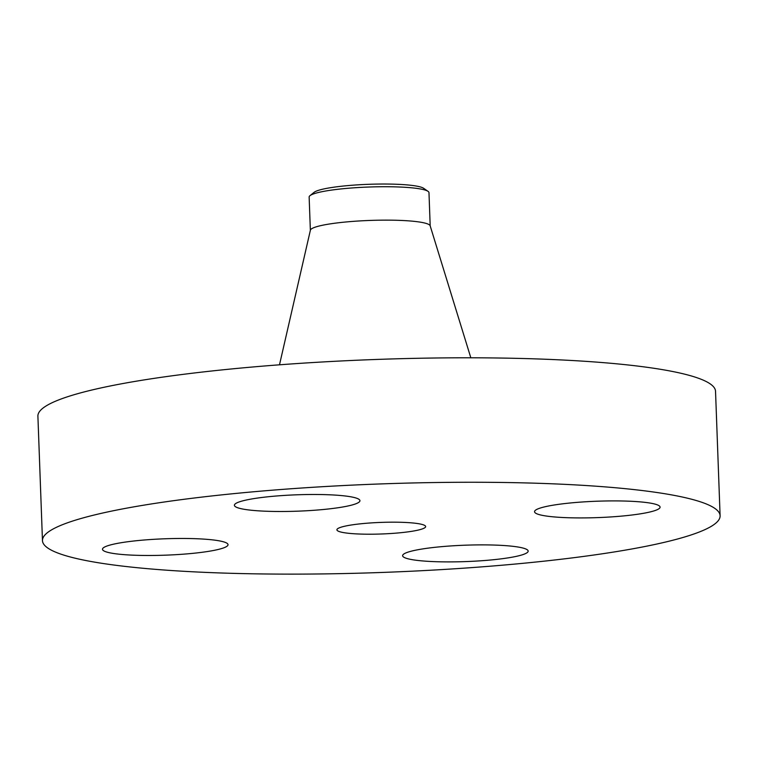 <?xml version="1.0" encoding="UTF-8"?>
<svg xmlns="http://www.w3.org/2000/svg" width="758" height="758" viewBox="0 0 758 758"><rect width="100%" height="100%" fill="white"/><g stroke="black" fill="none" stroke-linecap="round" stroke-linejoin="round"><path stroke-width="1.14" d="M345.203 506.543A62.81 8.196 177.9 0 0 359.936 500.687A62.81 8.196 177.9 0 0 318.54 494.51A62.81 8.196 177.9 0 0 249.136 499.437A62.81 8.196 177.9 0 0 234.402 505.292A62.81 8.196 177.9 0 0 275.798 511.47A62.81 8.196 177.9 0 0 345.203 506.543M163.141 569.94A339.044 44.258 177.9 0 0 525 563.118A339.044 44.258 177.9 0 0 720.1 515.772A339.044 44.258 177.9 0 0 599.426 486.446A339.044 44.258 177.9 0 0 237.567 493.269A339.044 44.258 177.9 0 0 42.467 540.615A339.044 44.258 177.9 0 0 163.141 569.94M720.1 515.772L715.533 391.299A339.044 44.258 177.9 0 0 594.859 361.983A339.044 44.258 177.9 0 0 233 368.805A339.044 44.258 177.9 0 0 37.9 416.151L42.467 540.615M470.832 357.795L430.156 225.789A59.958 7.826 177.9 0 0 408.865 220.881A59.958 7.826 177.9 0 0 345.819 221.99A59.958 7.826 177.9 0 0 310.392 230.186L279.494 364.806M430.193 225.931L428.981 192.655A59.958 7.826 177.9 0 0 428.043 191.348A59.958 7.826 177.9 0 0 407.633 187.472A59.958 7.826 177.9 0 0 348.415 188.24A59.958 7.826 177.9 0 0 309.984 195.678A59.958 7.826 177.9 0 0 309.634 195.99A59.958 7.826 177.9 0 0 309.141 197.052L310.363 230.318M428.043 191.348L423.665 188.316A55.637 7.258 177.9 0 0 368.672 184.308A55.637 7.258 177.9 0 0 314.115 192.333L309.984 195.678M352.716 533.66A44.4 5.799 177.9 0 0 400.101 532.77A44.4 5.799 177.9 0 0 425.645 526.564A44.4 5.799 177.9 0 0 409.851 522.726A44.4 5.799 177.9 0 0 362.466 523.617A44.4 5.799 177.9 0 0 336.912 529.823A44.4 5.799 177.9 0 0 352.716 533.66M205.664 539.241A62.81 8.196 177.9 0 0 138.629 540.501A62.81 8.196 177.9 0 0 102.482 549.275A62.81 8.196 177.9 0 0 124.843 554.704A62.81 8.196 177.9 0 0 191.878 553.444A62.81 8.196 177.9 0 0 228.025 544.67A62.81 8.196 177.9 0 0 205.664 539.241M417.364 549.844A62.81 8.196 177.9 0 0 402.621 555.699A62.81 8.196 177.9 0 0 444.027 561.877A62.81 8.196 177.9 0 0 513.422 556.95A62.81 8.196 177.9 0 0 528.165 551.094A62.81 8.196 177.9 0 0 486.759 544.907A62.81 8.196 177.9 0 0 417.364 549.844M556.893 517.145A62.81 8.196 177.9 0 0 623.938 515.885A62.81 8.196 177.9 0 0 660.076 507.111A62.81 8.196 177.9 0 0 637.724 501.682A62.81 8.196 177.9 0 0 570.679 502.942A62.81 8.196 177.9 0 0 534.542 511.716A62.81 8.196 177.9 0 0 556.893 517.145"/></g></svg>

